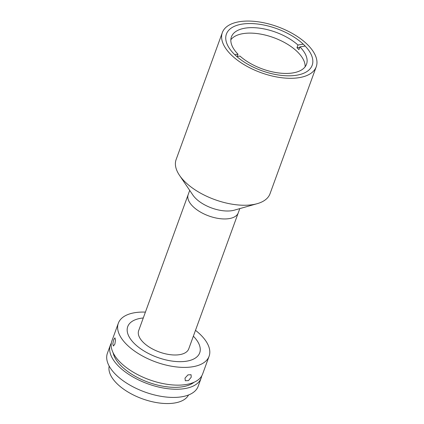 <?xml version="1.0" encoding="UTF-8"?>
<svg xmlns="http://www.w3.org/2000/svg" width="424" height="424" viewBox="0 0 424 424"><rect width="100%" height="100%" fill="white"/><g stroke="black" fill="none" stroke-linecap="round" stroke-linejoin="round"><path stroke-width="0.64" d="M189.719 190.387L188.192 194.574A26.648 13.033 20 0 0 200.144 211.883A26.648 13.033 20 0 0 228.944 218.646A26.648 13.033 20 0 0 238.272 212.806A26.648 13.033 20 0 1 219.399 218.593A26.648 13.033 20 0 1 193.233 206.758A26.648 13.033 20 0 1 188.192 194.574L138.674 330.619A26.648 13.033 20 0 0 143.72 342.804A26.648 13.033 20 0 0 169.881 354.634A26.648 13.033 20 0 0 188.754 348.846L239.799 208.613M134.97 344.145A38.303 18.736 20 0 0 172.584 361.153A38.303 18.736 20 0 0 199.709 352.837A38.303 18.736 20 0 0 193.36 336.2A38.303 18.736 20 0 1 185.717 361.317A38.303 18.736 20 0 1 134.97 344.145A38.303 18.736 20 0 1 127.719 326.634L127.719 326.634A38.303 18.736 20 0 1 143.28 317.974A38.303 18.736 20 0 0 134.97 344.145M222.335 32.595L176.13 159.546A49.963 24.433 20 0 0 179.516 175.361A49.963 24.433 20 0 0 252.545 204.67A49.963 24.433 20 0 0 257.267 203.658A49.963 24.433 20 0 0 270.03 193.72L316.235 66.769A49.963 24.433 20 0 0 293.821 34.318A49.963 24.433 20 0 0 239.82 21.645A49.963 24.433 20 0 0 222.335 32.595A49.963 24.433 20 0 0 244.749 65.047A49.963 24.433 20 0 0 298.75 77.719A49.963 24.433 20 0 0 316.235 66.769M179.516 175.361L192.888 195.067A26.648 13.033 20 0 0 231.838 210.702A26.648 13.033 20 0 0 234.361 210.156L257.267 203.658M296.196 75.292A45.633 22.318 20 0 0 312.17 65.291A45.633 22.318 20 0 0 291.696 35.648A45.633 22.318 20 0 0 242.374 24.073A45.633 22.318 20 0 0 226.405 34.074A45.633 22.318 20 0 0 246.874 63.717A45.633 22.318 20 0 0 296.196 75.292M237.18 56.503L238.018 54.208A39.973 19.546 -160 0 1 231.414 36.872A39.973 19.546 -160 0 1 245.401 28.111A39.973 19.546 -160 0 1 297.961 45.008L296.97 47.737A39.973 19.546 -160 0 1 298.931 49.608L299.927 46.879A39.973 19.546 -160 0 1 306.531 64.215A39.973 19.546 -160 0 1 292.544 72.976A39.973 19.546 -160 0 1 239.984 56.074L236.825 56.562M230.836 39.755A39.973 19.546 -160 0 1 243.413 33.57A39.973 19.546 -160 0 1 284.122 42.305A39.973 19.546 -160 0 1 305.121 66.791M299.768 47.308L296.97 47.737M299.927 46.879L304.93 46.11M238.018 54.208L234.795 54.701M302.964 44.239L297.961 45.008M184.991 378.139L187.917 374.901L191.054 374.705L191.24 377.18L188.489 380.577L185.315 380.736L184.991 378.139M145.416 312.106A48.299 23.622 20 0 0 118.333 323.215L111.872 340.96A48.299 23.622 20 0 0 121.01 363.039A48.299 23.622 20 0 0 168.434 384.489A48.299 23.622 20 0 0 202.64 374L209.101 356.25A48.299 23.622 20 0 0 199.964 334.17A48.299 23.622 20 0 0 195.496 330.333M118.333 323.215A48.299 23.622 20 0 0 127.47 345.295A48.299 23.622 20 0 0 174.895 366.744A48.299 23.622 20 0 0 209.101 356.25M113.717 339.688L114.936 337.838L115.508 340.085L114.846 344.214L113.372 346.016L112.795 343.769L113.717 339.688M113.139 352.81A44.965 21.99 20 0 0 122.017 366.755A44.965 21.99 20 0 0 194.054 382.263M111.321 343.08A48.299 23.622 20 0 0 110.383 345.056L107.399 353.245A48.299 23.622 20 0 0 116.536 375.325A48.299 23.622 20 0 0 163.966 396.774A48.299 23.622 20 0 0 198.172 386.285L201.151 378.091A48.299 23.622 20 0 0 201.702 375.977M110.383 345.056A48.299 23.622 20 0 0 119.52 367.136A48.299 23.622 20 0 0 166.945 388.585A48.299 23.622 20 0 0 201.151 378.091M109.191 366.108A42.305 20.691 20 0 0 117.559 384.192A42.305 20.691 20 0 0 157.861 402.8A42.305 20.691 20 0 0 188.532 394.988"/></g></svg>
